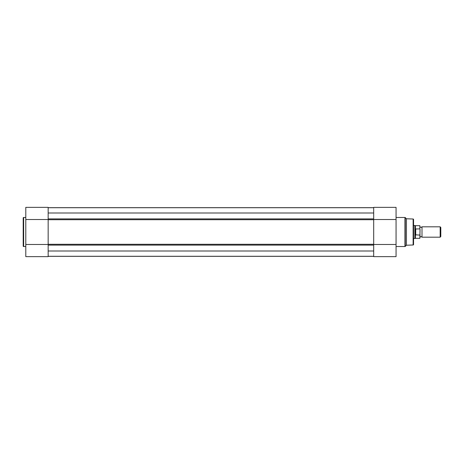 <?xml version="1.0" encoding="UTF-8"?>
<svg xmlns="http://www.w3.org/2000/svg" width="464" height="464" viewBox="0 0 464 464"><rect width="100%" height="100%" fill="white"/><g stroke="black" fill="none" stroke-linecap="round" stroke-linejoin="round"><path stroke-width="0.7" d="M413.128 244.986L413.128 219.014A0.452 0.452 0 0 1 413.563 219.466L413.563 244.534A0.452 0.452 0 0 1 413.128 244.986L406.435 245.23L405.269 246.39A0.452 0.452 0 0 1 404.95 246.523L404.95 217.477A0.452 0.452 0 0 1 405.269 217.61L405.269 246.39M373.688 207.362L396.059 207.362L396.059 256.638L373.688 256.638L373.688 207.362M413.128 219.014L406.435 218.77L406.435 245.23M406.435 218.77L405.269 217.61M396.059 246.523L404.95 246.523M396.059 217.477L404.95 217.477M373.688 244.482L396.059 244.482M373.688 219.518L396.059 219.518M420.048 226.815L421.022 227.459L421.996 226.815L421.996 237.185L421.022 236.541L420.048 237.185M440.168 226.815L440.8 227.441L440.8 236.559L440.168 237.185L440.168 226.815L421.996 226.815M413.563 225.516L414.862 225.516L414.862 232L415.512 228.961L419.856 228.903L419.856 225.678L419.856 228.903M419.856 235.097L415.425 234.807L415.425 238.322L419.856 238.322L420.048 229.32M420.048 234.68L419.856 238.322M415.512 235.039L415.512 228.961M415.425 234.807L414.862 232L414.862 238.484L415.425 238.322M415.703 235.097L415.703 228.903M419.856 225.678L415.425 225.678L415.425 229.193M23.2 246.071L23.2 217.929A0.452 0.452 0 0 1 23.652 217.477L23.652 246.523A0.452 0.452 0 0 1 23.2 246.071M48.163 207.362L48.163 256.638L25.793 256.638L25.793 207.362L48.163 207.362L25.793 207.362M25.793 217.477L23.652 217.477M25.793 246.523L23.652 246.523M48.163 219.518L25.793 219.518M48.163 244.482L25.793 244.482M48.163 244.29L48.163 219.71L373.688 219.71L373.688 244.29L48.163 244.29M48.163 207.681L373.688 207.681L48.163 207.681M373.688 256.319L48.163 256.319M48.163 256.279L373.688 256.279M48.163 251.007L373.688 251.007M48.163 212.993L373.688 212.993M48.163 207.721L373.688 207.721M373.688 245.108L48.163 245.108M373.688 218.892L48.163 218.892M373.688 256.638L396.059 256.638M415.425 225.678L414.862 225.516M413.563 238.484L414.862 238.484M421.996 237.185L440.168 237.185"/></g></svg>
